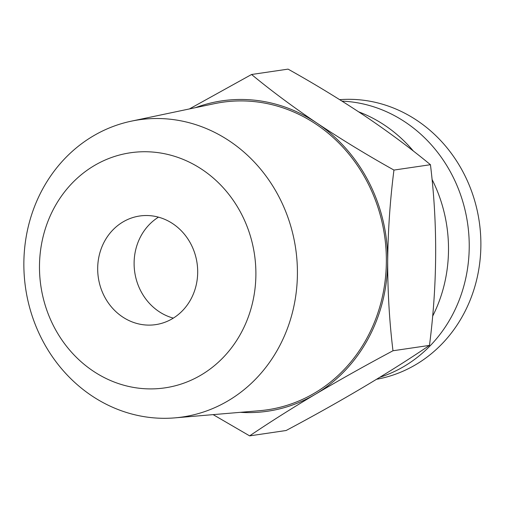 <?xml version="1.0" encoding="UTF-8"?>
<svg xmlns="http://www.w3.org/2000/svg" width="505" height="505" viewBox="0 0 505 505"><rect width="100%" height="100%" fill="white"/><g stroke="black" fill="none" stroke-linecap="round" stroke-linejoin="round"><path stroke-width="0.76" d="M376.597 379.28A141.173 128.295 -98.4 0 0 479.037 267.846A141.173 128.295 -98.4 0 0 417.244 120.613A141.173 128.295 -98.4 0 0 339.707 99.662M379.911 377.26A141.173 128.295 -98.4 0 0 468.463 261.205A141.173 128.295 -98.4 0 0 405.591 122.33A141.173 128.295 -98.4 0 0 342.043 101.133M122.431 316.837A54.9 49.894 -98.4 0 0 155.679 324.633A54.9 49.894 -98.4 0 0 196.843 281.853A54.9 49.894 -98.4 0 0 172.944 223.803A54.9 49.894 -98.4 0 0 139.702 216.001A54.9 49.894 -98.4 0 0 98.532 258.781A54.9 49.894 -98.4 0 0 122.431 316.837M173.322 318.125A54.9 49.894 81.6 0 1 158.854 311.478A54.9 49.894 81.6 0 1 140.952 235.993A54.9 49.894 81.6 0 1 158.475 217.156M229.725 141.173A150.174 136.483 -98.4 0 0 131.275 121.175A150.174 136.483 -98.4 0 0 25.528 240.973A150.174 136.483 -98.4 0 0 91.556 395.655A150.174 136.483 -98.4 0 0 174.907 417.869A150.174 136.483 -98.4 0 0 294.346 304.054A150.174 136.483 -98.4 0 0 229.725 141.173M174.907 417.869L259.583 410.698A155.407 141.236 -98.4 0 0 383.181 292.913A155.407 141.236 -98.4 0 0 316.307 124.363A155.407 141.236 -98.4 0 0 214.429 103.67L131.275 121.175M202.341 169.661A118.808 107.969 -98.4 0 0 54.294 207.624A118.808 107.969 -98.4 0 0 93.034 370.979A118.808 107.969 -98.4 0 0 241.081 333.01A118.808 107.969 -98.4 0 0 202.341 169.661M249.634 435.872L286.127 430.506C341.386 401.09 389.172 372.715 429.477 345.395C437.393 284.195 437.715 223.968 430.449 164.706C410.805 148.483 389.001 132.272 365.039 116.068C340.458 99.706 314.798 84.057 288.065 69.128L251.566 74.494C270.933 90.509 292.736 106.719 316.976 123.132C341.228 139.298 366.889 154.947 393.951 170.071C390.1 200.119 388.01 230.514 387.682 261.268C387.676 292.048 389.443 321.881 392.985 350.76C365.885 365.203 340.067 379.672 315.524 394.165C291.24 408.652 269.279 422.559 249.634 435.872L213.129 414.63M413.418 151.102A141.173 128.295 -98.4 0 0 384.873 125.379A141.173 128.295 -98.4 0 0 358.714 111.864M432.615 316.231A141.173 128.295 -98.4 0 0 432.034 179.389M189.413 108.935L251.566 74.494M430.449 164.706L393.951 170.071M429.477 345.395L392.985 350.76M240.317 412.333A156.859 142.555 -98.4 0 0 315.524 394.165A156.859 142.555 -98.4 0 0 387.682 261.268A156.859 142.555 -98.4 0 0 316.976 123.132A156.859 142.555 -98.4 0 0 195.504 107.653"/></g></svg>
